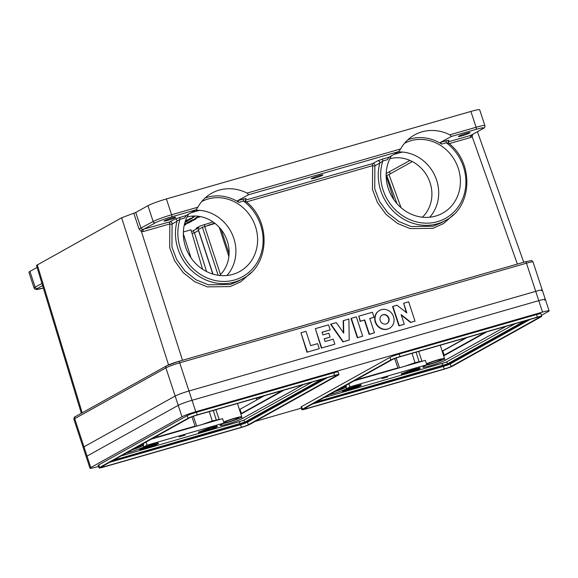 <?xml version="1.0" encoding="UTF-8"?>
<svg xmlns="http://www.w3.org/2000/svg" width="578" height="578" viewBox="0 0 578 578"><rect width="100%" height="100%" fill="white"/><g stroke="black" fill="none" stroke-linecap="round" stroke-linejoin="round"><path stroke-width="0.87" d="M223.823 422.518A8.005 0.686 -18.2 0 1 231.749 419.411A8.005 0.686 -18.2 0 1 238.707 417.778A8.005 0.686 -18.2 0 1 238.187 418.299A8.005 0.686 -18.2 0 1 230.918 421.116A8.005 0.686 -18.2 0 1 223.946 422.901M223.672 422.056A11.155 0.954 -18.2 0 1 235.174 418.082A11.155 0.954 -18.2 0 1 241.749 416.839A11.155 0.954 -18.2 0 1 234.841 420.062A11.155 0.954 -18.2 0 1 222.927 423.638M154.76 438.131L152.325 438.565M156.891 436.022L157.332 437.394M215.861 409.701L219.105 419.296A11.199 0.954 161.8 0 0 219.069 419.426L219.134 419.635M209.258 411.601L212.227 420.979A11.155 0.954 -18.2 0 1 216.367 420.206L213.26 410.452M216.367 420.206L219.105 419.296M196.715 426.073L193.363 416.268M212.227 420.979L201.592 424.671M215.081 223.448L202.372 227.277L198.211 229.632L212.82 274.073M206.57 271.552L194.439 232.797L198.507 230.535M214.648 223.108L207.618 225.593M209.352 224.632L209.489 225.059M357.551 379.854L355.109 380.295M359.675 377.752L360.116 379.117M341.374 387.946A8.005 0.686 -18.2 0 1 343.375 387.701A8.005 0.686 -18.2 0 1 342.855 388.228A8.005 0.686 -18.2 0 1 336.129 390.865M342.588 387.267A11.155 0.954 -18.2 0 1 346.417 386.761A11.155 0.954 -18.2 0 1 334.908 391.544M399.499 367.803L396.154 357.999M412.049 353.324L415.011 362.709L404.383 366.401M426.615 364.248A8.005 0.686 -18.2 0 1 434.54 361.134A8.005 0.686 -18.2 0 1 441.498 359.502A8.005 0.686 -18.2 0 1 440.978 360.029A8.005 0.686 -18.2 0 1 433.71 362.847A8.005 0.686 -18.2 0 1 426.737 364.631M426.456 363.779A11.155 0.954 -18.2 0 1 437.878 359.834A11.155 0.954 -18.2 0 1 444.54 358.57A11.155 0.954 -18.2 0 1 437.633 361.785A11.155 0.954 -18.2 0 1 425.719 365.368M418.645 351.431L421.897 361.019L419.158 361.929L416.044 352.175M412.331 161.558L388.98 174.556L386.162 175.618M415.011 362.709A11.155 0.954 -18.2 0 1 419.158 361.929M194.439 232.797L192.041 233.425M389.847 158.697A34.398 31.335 -119.1 0 1 427.207 176.211A34.398 31.335 -119.1 0 1 422.417 217.191M393.669 154.536L402.317 152.05M187.055 216.967A34.398 31.335 -119.1 0 1 224.416 234.48A34.398 31.335 -119.1 0 1 219.626 275.46M190.885 212.805L199.533 210.32M138.583 446.216A8.005 0.686 -18.2 0 1 140.584 445.97A8.005 0.686 -18.2 0 1 140.064 446.498A8.005 0.686 -18.2 0 1 133.337 449.135M139.797 445.537A11.155 0.954 -18.2 0 1 143.626 445.038A11.155 0.954 -18.2 0 1 132.124 449.814M202.553 269.218L190.971 229.791L183.385 231.973M184.31 224.907L185.943 224.56L184.216 225.326M184.238 225.232L185.112 224.828L184.288 225.001M185.148 221.786L187.597 220.875L185.249 221.49M185.271 221.403L188.233 220.688L185.126 221.865M192.25 218.303L186.615 220.29L192.25 218.303M190.545 221.107L193.594 220.312L187.698 222.313L190.545 221.107M185.422 220.962L190.335 219.452L185.336 221.215M194.786 219.676L189.649 221.23L194.786 219.676M194.858 218.325L199.728 216.931L194.858 218.325M192.777 219.763L196.354 218.759L192.568 220.211L191.051 220.5L192.777 219.763M199.331 216.41L197.958 216.685L198.557 216.295M198.774 216.324L199.135 216.382M184.989 222.313L185.466 222.046L185.061 222.068M185.09 221.981L186.788 221.497L184.96 222.407M200.342 216.584L195.256 218.108L199.786 216.483M199.721 216.475L196.556 217.386L199.576 216.447M199.923 216.504L196.599 217.653L200.328 216.584M189.519 222.234L190.892 221.62L187.301 222.537L191.499 221.511L185.755 223.397L189.519 222.234M184.498 224.098L189.519 222.566L184.447 224.307M195.451 216.042L192.626 216.945L195.263 216.035M193.695 217.35L189.194 218.91L193.695 217.35M191.491 231.554L198.897 227.811L196.144 228.245L200.176 225.998L213.044 221.945M386.183 173.516L409.983 160.431M317.625 343.635L310.697 345.63L305.993 331.331L300.965 332.776L307.323 352.096L319.28 348.657L317.625 343.635M319.28 348.657L307.323 352.096M300.965 332.776L306.997 352.277M343.52 320.544L343.722 333.174L336.309 322.618L330.941 324.164L343.296 341.757L349.235 340.052L348.888 319.005L343.195 320.725L343.39 332.704M349.235 340.052L343.296 341.757M330.941 324.164L330.616 324.345L342.978 341.938M372.42 312.243L358.772 316.166L360.426 321.187L364.732 319.952L369.436 334.25L374.465 332.805L369.761 318.507L374.067 317.264L372.42 312.243M358.772 316.166L360.101 321.368L364.415 320.125L369.111 334.424L374.465 332.805M374.067 317.264L369.783 318.586M382.029 315.14A4.899 4.465 -119.1 0 1 388.553 318.268A4.899 4.465 -119.1 0 1 386.79 323.694M388.878 318.088A4.899 4.465 60.9 0 0 382.181 315.046A4.899 4.465 60.9 0 0 380.671 321.498A4.899 4.465 60.9 0 0 386.949 323.608A4.899 4.465 60.9 0 0 388.878 318.088M393.546 316.744A10.209 9.299 60.9 0 0 379.601 310.408A10.209 9.299 60.9 0 0 376.444 323.846A10.209 9.299 60.9 0 0 389.536 328.239A10.209 9.299 60.9 0 0 393.546 316.744M379.443 310.502A10.209 9.299 60.9 0 0 379.284 310.588A10.209 9.299 60.9 0 0 376.126 324.027A10.209 9.299 60.9 0 0 389.211 328.42A10.209 9.299 60.9 0 0 389.37 328.333M81.339 413.299L36.479 265.418L121.633 217.776L135.729 212.487L147.946 205.681A14.876 1.272 -18.2 0 1 166.392 198.933L470.897 111.438A14.876 1.272 -18.2 0 1 479.668 109.777L484.87 125.607A14.876 1.272 -18.2 0 0 476.099 127.268L470.897 111.438M29.948 271.385L35.157 287.215A14.876 1.272 -18.2 0 0 34.102 288.104L28.9 272.274A14.876 1.272 -18.2 0 1 29.948 271.385L37.079 267.419M451.432 136.444L449.843 134.811L476.099 127.268A1.842 0.744 -106 0 1 476.005 129.385L451.432 136.444L440.291 142.477L446.418 140.714A1.785 0.723 -106 0 0 446.332 142.766L441.679 144.103A41.652 37.946 60.9 0 0 407.83 139.789M248.641 194.721L247.052 193.081L400.648 148.951L398.878 151.544L248.641 194.721L237.5 200.747L243.627 198.991A1.785 0.723 -106 0 0 243.54 201.036L238.887 202.372L237.5 200.747M135.729 212.487L141.054 228.245L142.398 229.48A1.785 0.527 -73.7 0 0 141.429 231.554L139.081 229.025L133.778 213.217M245.26 200.198L372.702 163.574A1.785 1.626 -119.1 0 1 374.869 165.85L374.725 188.739L379.522 201.411L387.874 212.892L398.914 221.562L411.066 226.511L432.98 226.244L441.317 222.776L445.746 220.312A47.555 43.314 -119.1 0 1 396.024 213.723A47.555 43.314 -119.1 0 1 379.789 163.112L374.869 165.85A1.785 0.556 -165.5 0 1 372.629 165.655L246.438 201.917M382.882 158.972L389.008 157.209L387.448 159.687L382.795 161.024L379.789 163.112A1.785 1.626 -119.1 0 0 377.622 160.836L382.882 158.972A1.785 0.723 -106 0 0 382.795 161.024A45.705 41.638 60.9 0 0 406.544 218.058A45.705 41.638 60.9 0 0 460.948 202.43A45.705 41.638 60.9 0 0 446.332 142.766L448.636 143.33M398.119 151.978A38.805 35.345 -119.1 0 1 434.512 174.924A38.805 35.345 -119.1 0 1 429.714 217.22M404.499 143.293A39.81 36.262 -119.1 0 1 455.5 161.753A39.81 36.262 -119.1 0 1 441.411 213.831A39.81 36.262 -119.1 0 1 388.272 188.457A39.81 36.262 -119.1 0 1 391.371 155.858M441.679 144.103L440.291 142.477M446.418 140.714L449.063 140.309A1.785 1.626 60.9 0 0 448.752 140.44L448.759 140.432C448.008 140.447 447.979 141.364 448.68 143.171C474.133 162.808 472.587 206.873 445.746 220.312M453.441 214.727L443.572 223.52L432.9 228.317L410.17 228.599L397.556 223.462L386.111 214.467L377.448 202.553L372.47 189.403L372.629 165.655A1.785 0.723 -106 0 1 372.615 165.626A1.785 0.723 -106 0 1 372.702 163.574L377.622 160.836M250.693 272.953L240.809 281.775L230.109 286.594L207.379 286.869L194.764 281.732L183.32 272.737L174.657 260.822L169.679 247.673L169.838 223.924L143.243 231.568L141.429 231.554L182.489 360.296M142.398 229.48L169.918 221.851A1.785 1.626 60.9 0 1 172.078 224.127A1.785 0.556 14.5 0 1 169.838 223.924A1.785 0.723 -106 0 1 169.831 223.896A1.785 0.723 -106 0 1 169.918 221.851L174.831 219.113L186.217 215.486L184.657 217.957L180.004 219.293L172.078 224.127L171.933 247.008L176.731 259.681L185.09 271.161L196.123 279.831L208.282 284.781L230.189 284.513L238.526 281.053L242.955 278.582A47.555 43.314 -119.1 0 1 193.233 272A47.555 43.314 -119.1 0 1 176.998 221.388A1.785 1.626 60.9 0 0 174.831 219.113M245.852 201.599L243.54 201.036A45.705 41.638 60.9 0 1 258.156 260.7A45.705 41.638 60.9 0 1 203.759 276.335A45.705 41.638 60.9 0 1 180.004 219.293A1.785 0.723 74 0 1 180.098 217.241M195.335 210.255A38.805 35.345 -119.1 0 1 231.72 233.194A38.805 35.345 -119.1 0 1 226.923 275.489M201.715 201.563A39.81 36.262 -119.1 0 1 252.709 220.03A39.81 36.262 -119.1 0 1 238.62 272.101A39.81 36.262 -119.1 0 1 185.48 246.727A39.81 36.262 -119.1 0 1 188.58 214.127M205.038 198.059A41.652 37.946 -119.1 0 1 238.887 202.372M243.627 198.991L246.271 198.579A1.785 1.626 60.9 0 0 245.961 198.709L245.968 198.709C245.173 199.056 245.144 199.974 245.888 201.447C271.349 221.085 269.796 265.15 242.955 278.582M322.43 175.322A6.127 0.52 161.8 0 0 322.864 174.961A6.127 0.52 161.8 0 0 316.881 176.377A6.127 0.52 161.8 0 0 311.217 178.79A6.127 0.52 161.8 0 0 316 177.757A6.127 0.52 161.8 0 0 322.43 175.322M389.008 157.209L398.878 151.544M186.217 215.486L196.087 209.821L197.857 207.22A42.223 38.466 -119.1 0 1 210.479 193.948A42.223 38.466 -119.1 0 1 247.052 193.081M175.25 217.617A6.127 0.52 161.8 0 0 175.683 217.249A6.127 0.52 161.8 0 0 169.694 218.672A6.127 0.52 161.8 0 0 164.036 221.078A6.127 0.52 161.8 0 0 168.812 220.052A6.127 0.52 161.8 0 0 175.25 217.617M400.648 148.951A42.223 38.466 -119.1 0 1 413.263 135.678A42.223 38.466 -119.1 0 1 449.843 134.811M469.618 133.027A6.127 0.52 161.8 0 0 470.051 132.665A6.127 0.52 161.8 0 0 464.062 134.082A6.127 0.52 161.8 0 0 458.405 136.495A6.127 0.52 161.8 0 0 463.18 135.462A6.127 0.52 161.8 0 0 469.618 133.027M472.681 134.371L472.139 136.524A1.785 0.708 40.1 0 1 471.345 135.115M147.946 205.681L153.156 221.511L139.081 229.025M544.555 300.076A11.127 0.954 161.8 0 0 545.343 299.411A11.127 0.954 161.8 0 0 538.783 300.654L192.026 400.294A11.127 0.954 161.8 0 0 178.226 405.344L87.025 456.121A11.127 0.954 161.8 0 0 86.238 456.786L83.181 447.495A11.127 0.954 -18.2 0 1 83.969 446.83L175.17 396.046A11.127 0.954 -18.2 0 1 188.97 391.003L535.727 291.355A11.127 0.954 -18.2 0 1 542.287 290.113A11.127 0.954 -18.2 0 1 541.499 290.777M392.895 306.362L399.246 325.681L404.275 324.236L401.096 314.577L410.929 322.322L415.018 321.144L408.668 301.824L403.639 303.269L406.818 312.929L396.949 305.191L392.57 306.535L398.921 325.862L404.275 324.236M403.639 303.269L406.305 312.532M415.018 321.144L410.929 322.322M401.291 315.162L410.611 322.502M362.688 336.186L356.337 316.867L351.316 318.305L357.666 337.631L362.688 336.186L357.666 337.631M351.316 318.305L350.99 318.485L357.341 337.805M322.025 332.22L330.168 329.879L328.514 324.858L315.35 328.644L321.7 347.963L334.872 344.177L333.217 339.156L325.074 341.497L324.186 338.787L330.067 337.104L328.795 333.239L322.921 334.922L322.025 332.22M322.054 332.299L330.168 329.879M330.067 337.104L324.215 338.867M334.872 344.177L321.7 347.963M315.35 328.644L321.382 348.144M394.738 358.613L393.806 358.88L394.738 358.613M282.996 390.721L281.305 391.205L282.996 390.721M263.004 396.465L256.22 398.415L263.004 396.465M191.947 416.882L191.015 417.15L191.947 416.882M282.454 390.569L241.373 413.443L240 409.275L239.393 409.448M256.726 399.954L256.126 398.134M466.157 337.776L442.17 351.135M73.919 419.332C73.868 417.677 74.374 416.767 75.436 416.586A1.842 1.683 60.9 0 0 74.707 418.667A11.127 0.954 -18.2 0 0 73.919 419.332L83.181 447.495A11.127 0.954 -18.2 0 1 83.969 446.83L175.17 396.046A11.127 0.954 -18.2 0 1 188.97 391.003L535.727 291.355A11.127 0.954 -18.2 0 1 542.287 290.113L533.024 261.95C532.121 260.757 531.478 260.302 531.103 260.591L525.286 261.791A1.842 0.744 74 0 1 526.464 263.192A11.127 0.954 -18.2 0 1 533.024 261.95M443.319 354.748A11.127 0.954 161.8 0 0 443.955 354.545A11.127 0.954 -18.2 0 1 443.319 354.748M447.466 353.331A11.127 0.954 161.8 0 0 450.038 352.349A11.127 0.954 -18.2 0 1 447.466 353.331M157.216 437.033L195.082 426.152L157.216 437.033M240.556 413.089L241.199 412.902L240.556 413.089M243.555 412.222L245.245 411.738L243.555 412.222M360.007 378.763L397.874 367.883L360.007 378.763M166.955 365.672A9.284 0.795 -18.2 0 1 178.465 361.46A1.842 0.744 74 0 1 178.53 361.431L166.63 365.802A1.842 1.683 60.9 0 0 165.908 367.883L74.707 418.667L90.782 467.559A11.127 0.954 161.8 0 0 89.995 468.223L86.238 456.786A11.127 0.954 -18.2 0 1 87.025 456.121L178.226 405.344A11.127 0.954 -18.2 0 1 192.026 400.294L195.783 411.731L542.54 312.091A11.127 0.954 161.8 0 1 549.1 310.848A11.127 0.954 161.8 0 1 548.312 311.513L541.442 315.335M178.602 361.423L525.221 261.82A1.842 0.744 74 0 1 525.286 261.791L178.53 361.431A1.842 0.744 74 0 1 179.707 362.832L192.026 400.294L538.783 300.654A11.127 0.954 -18.2 0 1 545.343 299.411L542.287 290.113M195.783 411.731A11.127 0.954 161.8 0 0 181.983 416.774L165.908 367.883A11.127 0.954 -18.2 0 1 179.707 362.832L526.464 263.192L542.54 312.091M90.782 467.559L181.983 416.774M306.513 407.353L306.882 408.473A5.592 0.477 -18.2 0 1 303.58 409.101A5.592 0.477 -18.2 0 1 303.977 408.769L392.455 359.502A5.592 0.477 -18.2 0 1 399.391 356.966L536.709 317.503A5.592 0.477 -18.2 0 1 540.011 316.881A5.592 0.477 -18.2 0 1 539.614 317.214L539.491 316.845M306.882 408.473L444.2 369.017L443.348 366.423A5.592 0.477 161.8 0 0 450.284 363.887L530.257 319.359M312.488 404.029L443.348 366.423M450.284 363.887L451.136 366.481A5.592 0.477 -18.2 0 1 444.2 369.017M451.136 366.481L539.614 317.214M446.787 361.777L447.48 363.902L524.506 321.007M316.115 402.006L447.48 363.902A0.592 0.542 60.9 0 0 448.188 364.313A4.284 0.368 -18.2 0 1 442.878 366.257L313.608 403.401M527.504 320.147L448.188 364.313M301.832 409.679L300.979 407.085A7.442 0.636 -18.2 0 1 301.506 406.637L389.977 357.377A7.442 0.636 -18.2 0 1 399.203 354.003L536.521 314.54A7.442 0.636 -18.2 0 1 540.907 313.709L541.759 316.303A7.442 0.636 161.8 0 0 537.374 317.134L400.055 356.59A7.442 0.636 161.8 0 0 390.829 359.964L302.352 409.231A7.442 0.636 161.8 0 0 301.832 409.679A7.442 0.636 161.8 0 0 306.217 408.848L443.536 369.385A7.442 0.636 161.8 0 0 452.762 366.011L541.239 316.744A7.442 0.636 161.8 0 0 541.759 316.303M109.697 462.299L240.556 424.7A5.592 0.477 161.8 0 0 247.492 422.157L327.466 377.629M247.492 422.157L248.345 424.751A5.592 0.477 -18.2 0 1 241.409 427.286L240.556 424.7M248.345 424.751L336.822 375.483L336.707 375.115M103.722 465.63L104.091 466.749A5.592 0.477 -18.2 0 1 100.796 467.371A5.592 0.477 -18.2 0 1 101.186 467.038L189.663 417.771A5.592 0.477 -18.2 0 1 196.599 415.235L333.925 375.779A5.592 0.477 -18.2 0 1 337.22 375.151A5.592 0.477 -18.2 0 1 336.822 375.483M104.091 466.749L241.409 427.286M98.715 464.914L99.568 467.508A7.442 0.636 161.8 0 0 99.04 467.949L98.188 465.355A7.442 0.636 -18.2 0 1 98.715 464.914L187.193 415.647A7.442 0.636 -18.2 0 1 196.412 412.273L333.737 372.817A7.442 0.636 -18.2 0 1 338.123 371.986L338.975 374.573A7.442 0.636 161.8 0 0 334.59 375.404L333.737 372.817M99.04 467.949A7.442 0.636 161.8 0 0 103.426 467.118L240.744 427.655A7.442 0.636 161.8 0 0 249.971 424.288L338.448 375.021A7.442 0.636 161.8 0 0 338.975 374.573M196.412 412.273L197.264 414.867A7.442 0.636 161.8 0 0 188.045 418.241L187.193 415.647M197.264 414.867L334.59 375.404M99.568 467.508L188.045 418.241M89.995 468.223A11.127 0.954 161.8 0 0 96.555 466.981L98.535 466.41M301.326 408.14L255.122 421.42M240 409.275L264.153 395.829M466.937 337.552L442.791 350.998L444.164 355.167L485.238 332.292M157.859 443.947A9.978 0.853 -18.2 0 1 147.043 448.008A9.978 0.853 -18.2 0 1 139.609 449.518A9.978 0.853 -18.2 0 1 148.813 445.66A9.978 0.853 -18.2 0 1 158.517 443.297A9.978 0.853 -18.2 0 1 157.859 443.947M184.982 435.155L179.216 436.939L184.982 435.155M211.555 427.547A9.978 0.853 -18.2 0 1 217.393 426.383A9.978 0.853 -18.2 0 1 208.225 430.357A9.978 0.853 -18.2 0 1 198.485 432.597A9.978 0.853 -18.2 0 1 211.555 427.547M143.236 445.465L143.741 447.004A12.08 1.033 -18.2 0 1 126.293 453.058M146.097 442.033L147.115 445.132L143.77 446.996L143.265 445.443M151.342 439.114L222.552 418.653L223.997 423.045L147.115 445.132M241.683 417.005L242.218 418.624A12.08 1.033 -18.2 0 1 229.531 423.414A12.08 1.033 -18.2 0 1 220.117 425.451A12.08 1.033 -18.2 0 1 220.68 424.902L223.997 423.045M242.218 418.624L303.428 384.536M284.138 390.078L240.896 414.159M121.113 455.941L243.172 420.509L312.402 381.957M360.65 385.671A9.978 0.853 -18.2 0 1 349.827 389.738A9.978 0.853 -18.2 0 1 342.4 391.241A9.978 0.853 -18.2 0 1 351.605 387.383A9.978 0.853 -18.2 0 1 361.308 385.027A9.978 0.853 -18.2 0 1 360.65 385.671M387.773 376.885L382 378.662L387.773 376.885M414.347 369.27A9.978 0.853 -18.2 0 1 420.184 368.107A9.978 0.853 -18.2 0 1 411.016 372.088A9.978 0.853 -18.2 0 1 401.269 374.327A9.978 0.853 -18.2 0 1 414.347 369.27M348.888 383.756L349.907 386.863L346.562 388.727L346.049 387.173L346.533 388.734A12.08 1.033 -18.2 0 1 329.077 394.788M354.126 380.837L425.343 360.376L426.788 364.769L349.907 386.863M444.475 358.728L445.009 360.347A12.08 1.033 -18.2 0 1 432.322 365.144A12.08 1.033 -18.2 0 1 422.908 367.175A12.08 1.033 -18.2 0 1 423.464 366.625L426.788 364.769M445.009 360.347L506.22 326.267M486.929 331.808L443.687 355.889M323.904 397.671L445.956 362.24L515.193 323.687M347.472 389.297L351.511 388.438L351.229 387.679M350.983 387.759L351.157 388.293M347.45 389.464L350.651 387.874M351.511 388.438L356.33 386.458L350.644 387.874M410.59 371.452L415.214 369.523L409.051 371.119L406.392 372.543L410.59 371.452L410.286 370.7M206.657 429.259L209.633 428.587M203.622 430.646L207.805 429.721L209.684 428.731M207.805 429.721L207.502 428.97M203.608 430.812L206.671 429.252M148.929 446.642L153.546 444.713L147.383 446.31L144.731 447.733L148.929 446.642L148.625 445.891M198.341 229.524L213.007 274.124M218.152 275.273L202.372 227.277M204.663 226.446L220.493 274.601M228.874 256.538L219.286 227.371M388.98 174.556L401.067 207.704M386.711 175.459L397.007 203.687M168.552 364.891L121.633 217.776M37.259 264.753L82.184 412.829M41.941 283.437L35.157 287.215A1.842 1.683 60.9 0 0 37.353 288.494A13.034 1.113 161.8 0 0 43.336 288.039M42.591 285.575L37.353 288.494M471.063 135.266L483.092 128.569A1.842 1.683 -119.1 0 1 482.767 128.706A13.034 1.113 161.8 0 0 476.005 129.385M196.087 209.821L171.507 216.88A13.034 1.113 161.8 0 0 155.352 222.79A1.842 1.683 60.9 0 1 153.156 221.511A14.876 1.272 -18.2 0 1 171.601 214.763L197.857 207.22M166.392 198.933L171.601 214.763A1.842 0.744 -106 0 1 171.507 216.88M155.352 222.79L143.322 229.488A1.785 0.723 -106 0 0 143.243 231.568M449.063 140.309L448.571 140.584M449.229 143.64L470.665 137.485L472.139 136.524L517.368 264.067M246.271 198.579L245.78 198.854M448.051 141.921L470.738 135.404L482.767 128.706M470.665 137.485A1.785 0.723 74 0 1 470.738 135.404L471.489 134.92L470.738 135.404M390.186 173.891L389.493 171.839M453.253 350.557L453.13 350.174M456.295 359.805L456.071 359.119M442.878 366.257L442.257 363.591M537.374 317.134L536.521 314.54M399.203 354.003L400.055 356.59M390.829 359.964L389.977 357.377M301.506 406.637L302.352 409.231M113.324 460.283L244.696 422.171A0.592 0.542 60.9 0 0 245.404 422.583A4.284 0.368 -18.2 0 1 240.094 424.527L110.824 461.678M324.72 378.424L245.404 422.583M243.995 420.054L244.696 422.171L321.722 379.284M239.473 421.868L240.094 424.527M360.347 385.02C364.704 384.522 341.49 392.383 343.216 390.815L343.166 390.677M419.158 368.085C420.351 368.07 418.01 369.147 412.143 371.322C405.705 373.366 402.375 374.233 402.151 373.915L402.035 373.764M409.939 370.816L410.113 371.351M216.374 426.362C217.559 426.34 215.218 427.424 209.359 429.591C202.914 431.636 199.583 432.503 199.359 432.185L199.251 432.033M207.148 429.093L207.321 429.62M157.498 443.275C158.683 443.261 156.349 444.338 150.482 446.512C144.038 448.557 140.707 449.424 140.49 449.106L140.375 448.954M148.271 446.006L148.452 446.541M221.172 229.596L229.098 253.706M444.54 358.57L440.277 345.211M393.813 199.612L386.147 175.567M397.996 368.237L394.702 358.519M346.417 386.761L345.976 385.382M195.205 426.506L191.918 416.796M143.626 445.038L143.185 443.651M241.749 416.839L237.493 403.487M191.029 257.882L183.356 233.844M34.102 288.104L34.839 289.094L36.371 289.506L43.343 288.046M193.5 230.817L194.157 232.811M204.316 224.459L204.937 226.366M483.092 128.569C484.574 127.991 485.159 127.001 484.87 125.607M477.442 131.719L523.726 262.239M75.436 416.586L166.63 365.802M549.1 310.848L545.343 299.411M360.434 384.5L359.863 385.577L350.781 389.059C338.144 392.534 344.394 390.107 342.79 390.302M419.31 367.579L419.469 368.056L418.732 368.663L409.773 372.102C397.137 375.599 403.177 373.215 401.659 373.381M216.519 425.856L215.948 426.932L206.982 430.372C194.345 433.868 200.385 431.491 198.875 431.65M157.642 442.77L157.801 443.247L157.072 443.853L148.105 447.293C135.469 450.789 141.509 448.405 139.999 448.571"/></g></svg>
